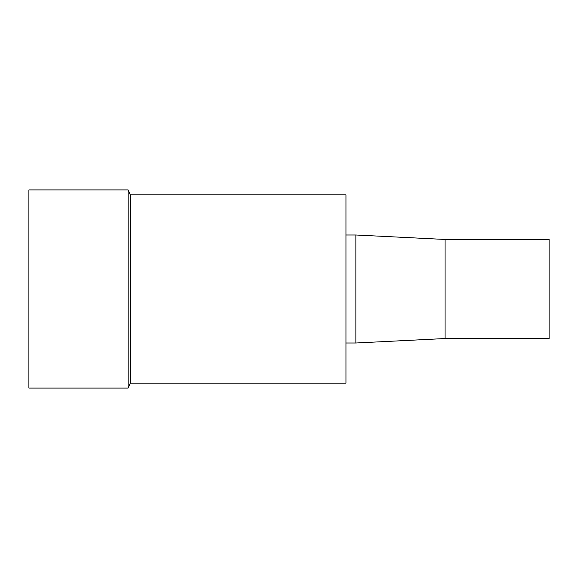 <?xml version="1.0" encoding="UTF-8"?>
<svg xmlns="http://www.w3.org/2000/svg" width="578" height="578" viewBox="0 0 578 578"><rect width="100%" height="100%" fill="white"/><g stroke="black" fill="none" stroke-linecap="round" stroke-linejoin="round"><path stroke-width="0.87" d="M445.06 338.542L549.1 338.542L549.1 239.458L445.06 239.458L355.882 235L355.882 343L445.06 338.542L445.06 239.458M345.976 343L355.882 343M130.288 383.135L345.976 383.135L345.976 194.865L130.288 194.865L128.143 189.916L128.143 388.084L130.288 383.135L130.288 194.865M128.143 388.084L28.9 388.084L28.9 189.916L128.143 189.916M345.976 235L355.882 235"/></g></svg>
